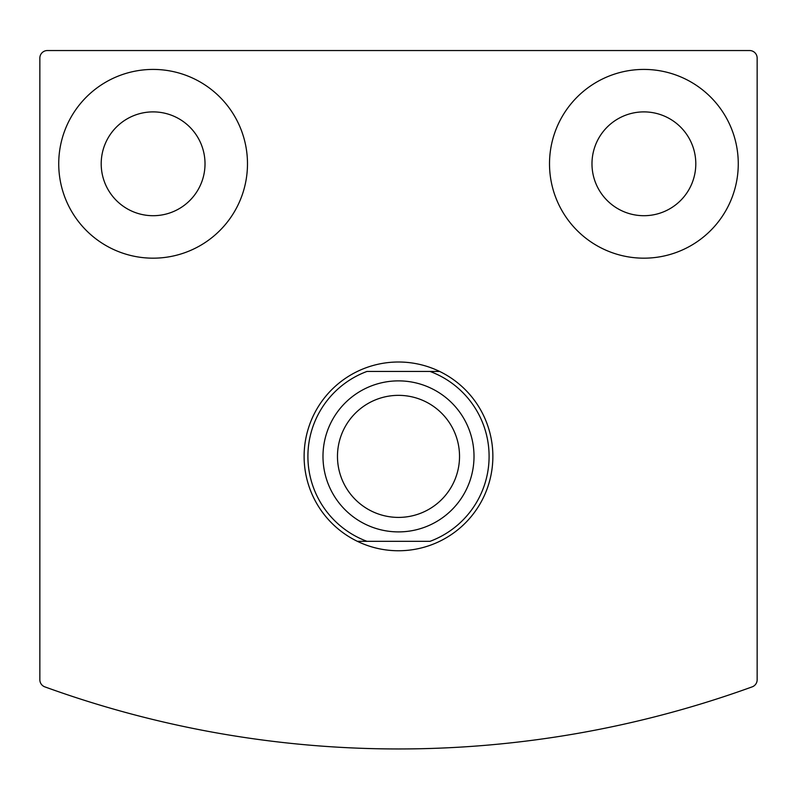 <?xml version="1.0" encoding="UTF-8"?>
<svg xmlns="http://www.w3.org/2000/svg" width="797" height="797" viewBox="0 0 797 797"><rect width="100%" height="100%" fill="white"/><g stroke="black" fill="none" stroke-linecap="round" stroke-linejoin="round"><path stroke-width="1.2" d="M39.85 58.091L39.85 679.771A7.552 7.552 0 0 0 44.831 686.865A1038.202 1038.202 0 0 0 752.169 686.865A7.552 7.552 0 0 0 757.15 679.771L757.15 58.091A7.552 7.552 0 0 0 749.598 50.54L47.402 50.54A7.552 7.552 0 0 0 39.85 58.091M549.512 163.803A94.385 94.385 0 0 1 691.079 82.061A94.385 94.385 0 0 1 691.079 245.536A94.385 94.385 0 0 1 549.512 163.803M58.729 163.803A94.385 94.385 0 0 1 200.296 82.061A94.385 94.385 0 0 1 200.296 245.536A94.385 94.385 0 0 1 58.729 163.803M101.199 163.803A51.915 51.915 0 0 1 179.066 118.843A51.915 51.915 0 0 1 179.066 208.754A51.915 51.915 0 0 1 101.199 163.803M591.982 163.803A51.915 51.915 0 0 1 669.849 118.843A51.915 51.915 0 0 1 669.849 208.754A51.915 51.915 0 0 1 591.982 163.803M430.031 371.442L366.969 371.442A90.609 90.609 0 0 0 366.969 541.322L430.031 541.322A90.609 90.609 0 0 0 430.031 371.442L439.635 371.442A94.385 94.385 0 0 1 439.635 541.322A94.385 94.385 0 0 1 304.115 456.382A94.385 94.385 0 0 1 439.635 371.442L430.031 371.442M366.969 541.322L357.365 541.322L366.969 541.322M398.5 395.352A61.03 61.03 0 0 1 451.351 486.897A61.03 61.03 0 0 1 345.649 486.897A61.03 61.03 0 0 1 398.5 395.352M398.5 380.876A75.506 75.506 0 0 1 463.894 494.14A75.506 75.506 0 0 1 333.106 494.14A75.506 75.506 0 0 1 398.5 380.876"/></g></svg>
